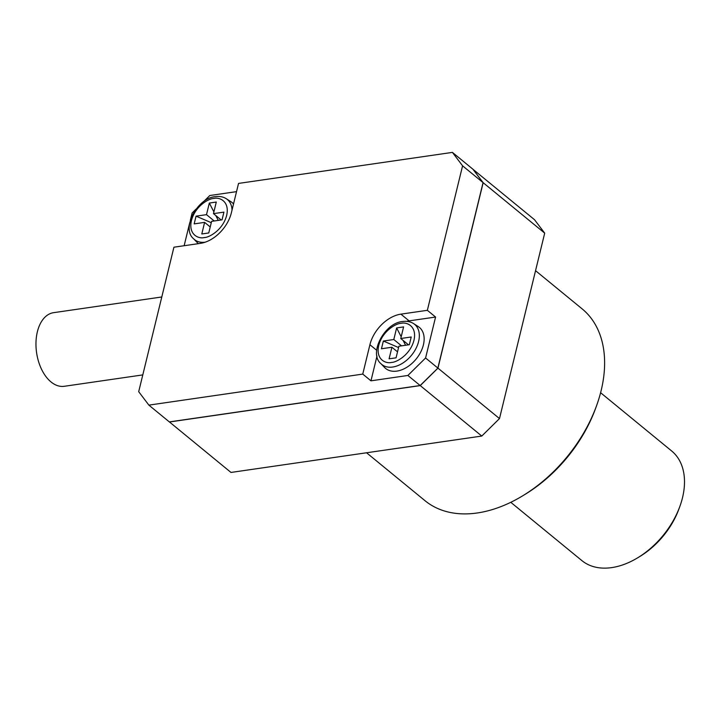 <?xml version="1.0" encoding="UTF-8"?>
<svg xmlns="http://www.w3.org/2000/svg" width="720" height="720" viewBox="0 0 720 720"><rect width="100%" height="100%" fill="white"/><g stroke="black" fill="none" stroke-linecap="round" stroke-linejoin="round"><path stroke-width="1.08" d="M366.552 452.772L424.998 500.688A123.984 82.089 -50.7 0 0 477.225 512.982A123.984 82.089 -50.7 0 0 522.855 495.711A123.984 82.089 -50.7 0 0 596.502 405.873A123.984 82.089 -50.7 0 0 582.201 308.934L535.545 270.684M161.793 296.973L53.586 312.678A37.197 22.563 81.7 0 0 36 341.946A37.197 22.563 81.7 0 0 51.012 381.942A37.197 22.563 81.7 0 0 64.26 386.298L142.794 374.904M510.777 502.308L581.859 560.583A70.848 46.908 -50.7 0 0 611.703 567.612A70.848 46.908 -50.7 0 0 637.785 557.739A70.848 46.908 -50.7 0 0 679.869 506.403A70.848 46.908 -50.7 0 0 671.688 451.008L600.615 392.733M205.191 242.19A25.92 17.163 129.3 0 1 193.509 238.689L197.361 242.676A26.568 17.586 -50.7 0 0 198.423 243.648M384.66 367.542A26.568 17.586 -50.7 0 0 396.855 371.106A26.568 17.586 -50.7 0 0 421.083 351.297A26.568 17.586 -50.7 0 0 418.248 326.574L413.577 323.586A25.92 17.163 129.3 0 1 416.349 347.706A25.92 17.163 129.3 0 1 392.706 367.029A25.92 17.163 129.3 0 1 380.808 363.555L384.66 367.542M472.959 169.272L534.528 219.717L544.698 233.145L499.491 418.581L481.788 436.059L230.985 472.446L169.38 421.911M522.855 495.711L525.114 494.334A118.665 78.57 -50.7 0 0 595.602 408.357L596.502 405.873M544.698 233.145L483.156 182.691L437.958 368.127L499.491 418.581M481.788 436.059L420.255 385.605L169.452 421.992M472.995 169.263L483.156 182.691M437.958 368.127L420.255 385.605M483.084 182.736L437.895 368.109L420.156 385.524L169.344 421.911L148.869 405.126L138.699 391.689L173.925 247.203L200.403 243.369A30.996 20.52 -50.7 0 0 231.372 212.787L238.536 183.42L452.412 152.388L462.582 165.825L427.356 310.311L400.887 314.145A30.996 20.52 -50.7 0 0 369.909 344.727L362.754 374.094L148.869 405.126M169.47 421.893L420.246 385.533L437.895 368.109M184.14 245.727L189.783 222.588M190.359 220.212L192.123 212.985L196.056 209.097M637.785 557.739L640.035 556.371A65.529 43.389 -50.7 0 0 678.96 508.887L679.869 506.403M427.356 310.311L435.573 317.043L425.583 357.993L437.85 368.046L483.057 182.61L472.887 169.182L452.412 152.388M203.445 201.807L209.817 195.516L236.529 191.637M233.523 203.958A26.568 17.586 -50.7 0 0 230.949 201.708L226.278 198.72A25.92 17.163 129.3 0 1 232.029 210.096M420.156 385.524L407.889 375.462L370.962 380.826L362.754 374.094M425.583 357.993L407.889 375.462M483.057 182.61L462.582 165.825M376.992 356.076L370.962 380.826M435.573 317.043L409.095 320.877A30.996 20.52 -50.7 0 0 406.674 321.354M221.193 219.969L213.471 213.633L216.297 202.05L209.331 203.058L206.505 214.65L196.056 216.162L194.166 223.893L204.615 222.372L210.222 226.962M213.471 213.633L223.92 212.121L222.039 219.843L211.59 221.364L208.764 232.956L201.798 233.964L204.615 222.372M214.227 220.977L206.505 214.65M209.331 203.058L213.894 211.896M215.766 215.523L218.286 220.392M408.492 344.835L400.77 338.508L403.596 326.916L396.63 327.924L393.804 339.516L383.355 341.028L381.465 348.759L391.923 347.247L397.521 351.837M400.77 338.508L411.219 336.987L409.338 344.718L398.889 346.23L396.063 357.822L389.097 358.83L391.923 347.247M211.266 222.678L196.056 216.162M401.526 345.852L393.804 339.516M396.63 327.924L401.193 336.762M403.065 340.389L405.585 345.258M398.565 347.544L383.355 341.028M213.804 198.468C219.15 196.938 229.941 201.024 226.656 215.451C222.894 229.941 209.241 237.582 204.282 237.546C198.936 239.076 188.145 234.99 191.43 220.563C195.192 206.064 208.845 198.432 213.804 198.468M401.103 323.334C406.449 321.804 417.249 325.89 413.964 340.317C410.193 354.816 396.54 362.448 391.581 362.412C386.235 363.942 375.444 359.856 378.729 345.429C382.491 330.939 396.144 323.298 401.103 323.334M369.909 344.727L376.686 350.28M400.887 314.145L409.095 320.877M226.278 198.72C223.2 196.767 219.555 196.074 215.352 196.65C197.262 197.928 181.197 228.537 193.509 238.689M413.577 323.586C410.499 321.633 406.854 320.94 402.651 321.516C384.561 322.794 368.496 353.403 380.808 363.555"/></g></svg>
